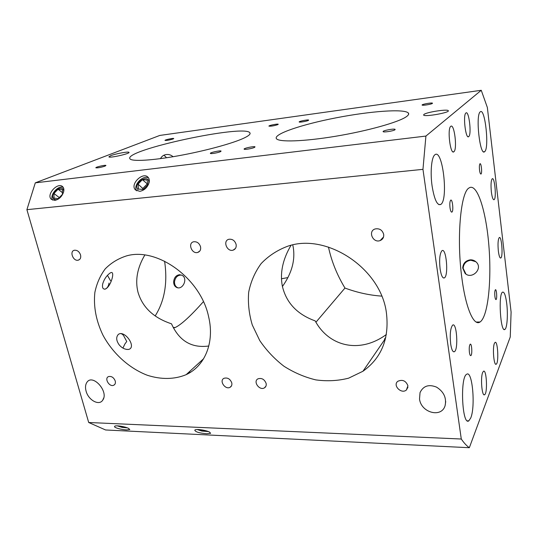 <?xml version="1.0" encoding="UTF-8"?>
<svg xmlns="http://www.w3.org/2000/svg" width="538" height="538" viewBox="0 0 538 538"><rect width="100%" height="100%" fill="white"/><g stroke="black" fill="none" stroke-linecap="round" stroke-linejoin="round"><path stroke-width="0.81" d="M465.942 274.071L463.131 268.307C463.568 263.633 466.15 260.95 470.871 260.244L475.841 261.73M462.707 267.998C463.11 263.29 465.652 260.567 470.346 259.827C472.566 259.767 474.482 260.473 476.096 261.959C483.494 268.509 471.846 279.982 465.114 273.432L462.707 267.998M177.735 287.763L177.681 287.743C175.509 286.653 174.453 284.676 174.5 281.818C175.287 277.258 177.627 275.012 181.535 275.1M173.666 281.582C174.164 277.588 176.074 275.301 179.41 274.71L181.588 275.12C188.549 277.83 182.9 290.5 176.652 287.453C174.581 286.391 173.586 284.434 173.666 281.582M120.458 333.56C122.032 333.701 123.283 334.777 124.217 336.788L126.739 341.482L124.823 344.118L122.94 348.093M119.187 344.878C116.141 340.541 115.905 337.003 118.488 334.259L119.819 333.661C126.538 332.242 136.255 347.44 128.71 349.418C125.213 349.687 122.039 348.173 119.187 344.878M107.445 275.348L110.559 280.762M109.012 283.075C108.488 286.303 107.19 288.307 105.118 289.088L104.507 289.209M102.718 283.829C104.15 279.188 106.618 275.584 110.135 273.008L110.835 272.665C115.3 270.553 111.104 286.546 105.367 289.074C102.879 289.404 101.998 287.655 102.718 283.829M163.855 155.247L165.408 156.518M160.499 158.623C161.528 156.639 163.075 155.347 165.139 154.762L165.26 154.729C168.138 154.043 170.748 154.702 173.088 156.713M148.616 177.997C142.92 174.514 132.704 185.462 136.679 190.802M149.066 182.685C147.486 187.459 144.413 190.338 139.853 191.326L135.563 190.001C129.436 184.554 142.873 171.393 148.031 177.237C149.241 178.555 149.584 180.364 149.066 182.685M63.242 187.372C57.896 184.998 49.14 195.576 52.711 200.129M63.531 192.187C61.85 196.72 58.958 199.443 54.863 200.351L51.48 199.41C45.683 194.917 57.741 181.73 62.63 186.652C63.894 187.883 64.197 189.726 63.531 192.187M128.495 428.349L129.792 429.573L126.618 429.896C121.501 429.748 113.343 427.569 114.641 426.345C115.374 424.973 124.977 426.573 128.495 428.349M209.659 432.162L210.607 433.319L206.673 433.736C199.369 433.13 195.408 431.94 194.783 430.185C195.55 428.564 206.39 430.212 209.659 432.162M482.694 372.417L483.48 371.26C486.621 368.88 487.771 393.392 484.577 394.731C481.961 396.923 480.32 377.548 482.694 372.417M494.429 343.338L495.054 342.41C497.778 340.258 498.982 363.015 496.211 364.192C493.911 366.203 492.331 347.817 494.429 343.338M450.716 126.376L450.75 126.349C454.314 122.926 457.535 149.49 453.87 151.743C450.427 155.3 447.091 128.858 450.716 126.376M465.881 113.027L465.908 113C468.954 110.021 471.839 134.722 468.699 136.612C465.74 139.719 462.767 115.112 465.881 113.027M491.369 191.979C490.717 184.978 490.992 180.593 492.196 178.811C494.657 176.531 496.648 198.334 494.119 199.665C493.03 200.001 492.109 197.439 491.369 191.979M498.356 251.111C497.711 243.956 498.006 239.444 499.251 237.594C501.638 235.483 503.272 256.801 500.817 257.984C499.836 258.287 499.008 256.001 498.356 251.111M450.689 344.038C449.734 334.367 450.393 328.066 452.653 325.12C456.762 321.892 458.578 349.673 454.402 351.711C452.841 352.309 451.604 349.754 450.689 344.038M440.111 269.013C439.136 259.652 439.741 253.566 441.927 250.748C446.217 247.124 448.806 275.476 444.435 277.87C442.639 278.597 441.2 275.644 440.111 269.013M86.093 391.173C85.125 387.589 85.381 384.663 86.867 382.404C92.583 373.244 109.14 391.738 102.738 400.144C99.18 406.076 88.4 400.211 86.093 391.173M419.526 398.994L420.037 392.599C423.272 385.874 428.766 384.045 436.526 387.118C443.81 391.738 446.675 397.885 445.128 405.544C441.705 418.282 421.032 412.814 419.526 398.994M110.741 155.67C115.67 153.693 128.676 151.319 128.999 152.341C130.586 153.538 109.396 158.327 108.884 156.874L110.741 155.67M423.931 114.433C426.573 112.153 447.542 108.898 448.262 110.68C450.387 112.543 424.381 117.163 423.614 115.065L423.931 114.433M470.73 417.999L468.793 420.871C462.075 426.062 459.903 376.889 466.715 374.26C472.337 369.929 475.653 406.641 470.73 417.999M506.735 303.647C508.08 314.481 507.126 328.328 504.873 329.404C500.535 333.224 498.094 293.943 502.566 292.141C504.288 291.657 505.68 295.49 506.735 303.647M381.704 296.115C369.465 295.268 357.219 292.585 344.966 288.052C336.963 274.784 331.462 261.118 328.476 247.063M290.997 245.341C282.732 259.356 279.841 272.934 282.336 286.075C286.229 302.773 297.178 314.38 315.174 320.89C329.115 346.802 360.03 353.917 386.371 334.488M386.371 312.511C389.519 338.281 381.711 357.864 362.948 371.254L348.611 378.174C338.052 380.857 327.117 381.429 315.813 379.889C304.589 377.172 293.963 372.612 283.929 366.217C274.488 358.92 266.438 350.379 259.773 340.601L252.288 324.979C249.013 314.01 247.816 303.096 248.677 292.235C250.775 281.677 254.918 272.141 261.112 263.627C268.395 255.967 277.218 250.183 287.581 246.276C326.236 232.524 380.615 268.005 386.371 312.511M315.94 322.208L344.966 288.052M292.746 244.945L293.136 246.72C295.463 259.881 291.892 273.136 282.423 286.492M281.468 278.765L287.904 277.595M144.816 255.039C137.325 267.783 135.038 280.116 137.95 292.04C142.375 307.279 153.559 317.871 171.501 323.815C179.201 340.951 191.636 348.342 208.811 346.001M208.63 316.815C214.796 342.484 204.877 366.156 186.175 374.65C174.52 379.539 160.909 379.667 147.264 375.242C129.167 368.308 112.825 353.473 102.946 335.14C96.087 320.816 93.39 306.599 94.856 292.477C96.685 283.587 100.135 275.725 105.199 268.892C111.124 262.867 118.259 258.529 126.605 255.873C157.385 246.915 200.842 278.59 208.63 316.815M173.498 327.978L175.287 327.474C181.272 324.616 190.647 316.014 203.411 301.67M383.688 234.38C383.977 237.345 382.807 239.403 380.178 240.553C372.995 243.479 367.615 231.138 375.147 228.953C379.498 228.199 382.343 230.008 383.688 234.38M236.108 244.386C236.538 247.319 235.536 249.242 233.095 250.157C226.942 252.174 222.49 240.668 228.912 239.269C232.429 238.879 234.83 240.587 236.108 244.386M200.553 246.794C201.024 249.699 200.069 251.589 197.695 252.45C191.79 254.313 187.473 243.035 193.633 241.77C196.975 241.441 199.282 243.115 200.553 246.794M80.552 254.931C81.124 257.702 80.357 259.45 78.259 260.17C73.181 261.616 69.146 251.145 74.452 250.237C77.264 250.049 79.301 251.616 80.552 254.931M115.24 380.991C115.71 383.049 115.206 384.468 113.72 385.242C109.409 387.38 103.968 378.261 108.562 376.573C111.534 375.995 113.76 377.468 115.24 380.991M231.784 382.895C232.16 384.912 231.596 386.378 230.089 387.286C225.294 390.137 218.858 380.662 223.99 378.301C227.561 377.353 230.163 378.886 231.784 382.895M266.142 383.46C266.492 385.443 265.92 386.916 264.427 387.864C259.524 390.971 252.699 381.435 257.971 378.833C261.744 377.743 264.461 379.283 266.142 383.46M407.932 385.773L406.378 390.016C401.294 394.468 392.303 385.161 397.898 381.247C402.558 379.277 405.908 380.79 407.932 385.773M432.101 186.047C430.097 172.368 431.51 157.069 434.852 154.816C442.586 147.876 448.652 199.672 440.817 204.427C437.293 205.879 434.388 199.753 432.101 186.047M155.173 315.927C164.635 300.944 167.769 282.692 164.594 261.186M461.96 278.65C456.439 239.383 460.541 192.503 468.907 188.058C477.051 182.167 486.15 210.97 488.887 245.752C491.752 280.466 488.053 316.687 480.064 321.986C473.958 326.512 465.888 308.785 461.96 278.65M243.855 138.145C232.645 143.424 204.763 151.03 178.327 155.791C151.864 160.586 131.891 161.662 129.961 158.831C123.115 150.129 244.985 123.975 249.888 132.825C250.795 134.036 248.785 135.811 243.855 138.145M461.281 439.021L88.703 422.505L26.9 209.672L422.962 169.349L461.281 439.021C464.005 442.989 466.695 445.888 469.338 447.71L510.246 336.996L511.1 312.06L487.354 107.492L481.254 90.29L425.914 136.067L35.3 182.846L159.799 135.435L481.254 90.29M469.338 447.71L105.603 429.976L88.703 422.505M432.377 103.431C431.308 104.338 422.323 105.764 422.122 105.065C421.315 104.345 432.162 102.388 432.498 103.195L432.377 103.431M308.335 120.431C306.754 121.306 299.343 122.556 299.189 121.985C298.462 121.353 308.368 119.382 308.657 120.095L308.335 120.431M277.843 124.614C274.111 125.825 271.145 126.336 268.946 126.141C268.247 125.536 277.958 123.565 278.233 124.251L277.843 124.614M173.135 138.959C169.51 140.088 166.8 140.573 165.018 140.425C164.393 139.907 173.539 137.923 173.761 138.528L173.135 138.959M105.004 166.121C100.814 167.473 97.768 168.031 95.872 167.802C95.098 167.136 105.636 164.709 105.946 165.475L105.004 166.121M220.479 151.655C218.3 152.758 210.62 154.097 210.398 153.411C209.511 152.61 220.681 150.196 221.084 151.104L220.479 151.655M254.514 147.392C252.443 148.515 244.366 149.894 244.131 149.167C243.21 148.327 254.602 145.926 255.025 146.867L254.514 147.392M394.939 129.799C393.473 131.003 383.466 132.57 383.15 131.649C382.088 130.647 394.623 128.313 395.148 129.416L394.939 129.799M406.264 116.753C398.517 122.254 367.494 130.969 335.638 136.255C303.755 141.581 278.771 142.294 276.411 138.656C273.19 134.056 302.275 124.352 336.163 117.815C369.989 111.198 404.724 108.528 408.389 113.074C409.115 114.043 408.409 115.273 406.264 116.753M480.178 111.904L480.266 111.83C485.088 107.257 489.533 148.851 484.603 151.689C480.03 156.632 475.35 115.334 480.178 111.904M469.412 352.363C469.015 348.173 469.277 345.457 470.192 344.212C471.813 342.928 472.505 354.858 470.851 355.605C470.252 355.82 469.768 354.737 469.412 352.363M494.899 296.492C494.583 292.961 494.752 290.722 495.397 289.767C496.601 288.745 497.287 299 496.056 299.558C495.585 299.706 495.202 298.684 494.899 296.492M479.54 170.129C479.217 166.767 479.358 164.648 479.97 163.774C481.241 162.557 482.33 173.29 481.012 174.023C480.427 174.211 479.93 172.913 479.54 170.129M450.017 207.796C449.607 203.855 449.829 201.313 450.683 200.176C452.431 198.583 453.749 211.037 451.947 212.073C451.153 212.376 450.514 210.95 450.017 207.796M26.9 209.672L35.3 182.846M422.962 169.349L425.914 136.067M208.307 431.557L201.878 431.066L197.258 429.532M207.486 431.261L201.999 430.951L197.849 429.519M202.187 429.936L201.999 430.951M127.351 427.878L122.045 427.354L117.23 425.834M126.807 427.683L122.099 427.239L117.768 425.847M122.281 426.452L122.099 427.239M57.882 199.322C55.992 199.975 54.54 199.753 53.524 198.643C48.871 192.94 63.921 182.718 63.639 191.79M62.462 194.339L58.279 198.596L54.015 198.139L53.941 193.465L58.091 189.241L62.354 189.658L62.462 194.339M62.421 192.651L58.091 189.241M59.799 197.049L59.14 197.5L53.941 193.465M137.923 189.571C131.81 182.342 151.393 172.389 148.555 184.198M147.681 184.985L143.276 189.484L138.441 189.04L138.017 184.131L142.388 179.665L147.217 180.075L147.681 184.985M147.607 184.157L142.388 179.665M147.123 184.05L142.792 188.475L138.017 184.131M142.792 188.475L143.014 189.463M465.114 273.439L465.599 273.781M385.746 337.642L384.468 339.041L385.201 339.834M176.652 287.453L177.681 287.743M126.605 349.424L128.703 349.418M166.471 157.768L165.294 156.383M483.958 394.717L484.577 394.731M495.7 364.186L496.211 364.192M452.996 151.837L453.87 151.743M468.006 136.692L468.699 136.612M493.642 199.706L494.119 199.665M500.374 258.011L500.817 257.984M453.413 351.711L454.402 351.711M443.325 277.917L444.435 277.87M103.706 397.952L102.738 400.144M445.713 401.563L445.128 405.544M467.34 420.824L468.793 420.871M188.851 372.202L190.58 372.215M504.079 329.417L504.873 329.404M384.818 339.417L362.948 371.254M203.626 358.705L186.175 374.65M383.54 236.955L380.178 240.553M235.429 248.475L233.095 250.157M199.793 251.051L197.695 252.45M79.691 259.39L78.259 260.17M114.843 384.334L113.72 385.242M231.522 385.8L230.089 387.286M265.94 386.156L264.427 387.864M407.959 387.205L406.378 390.016M438.773 204.595L440.817 204.427M173.249 327.507L175.287 327.474M476.204 322.054L480.064 321.986M250.069 133.7L249.888 132.825M408.577 114.359L408.389 113.074M483.622 151.79L484.603 151.689M470.501 355.605L470.851 355.605M451.51 212.106L451.947 212.073"/></g></svg>
